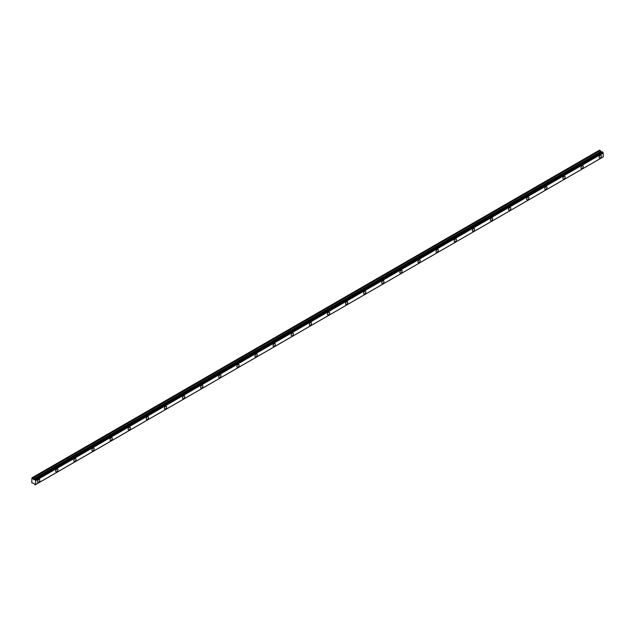 <?xml version="1.0" encoding="UTF-8"?>
<svg xmlns="http://www.w3.org/2000/svg" width="635" height="635" viewBox="0 0 635 635"><rect width="100%" height="100%" fill="white"/><g stroke="black" fill="none" stroke-linecap="round" stroke-linejoin="round"><path stroke-width="0.95" d="M600.234 157.964A1.603 0.921 120 0 0 601.274 156.559A1.603 0.921 120 0 0 601.035 155.273A1.603 0.921 120 0 0 600.234 155.353A1.603 0.921 120 0 0 599.186 156.766A1.603 0.921 120 0 0 599.432 158.044A1.603 0.921 120 0 0 600.234 157.964M38.695 482.171A1.603 0.921 120 0 0 39.743 480.758A1.603 0.921 120 0 0 39.497 479.473A1.603 0.921 120 0 0 38.695 479.552A1.603 0.921 120 0 0 37.648 480.965A1.603 0.921 120 0 0 37.894 482.251A1.603 0.921 120 0 0 38.695 482.171M56.809 471.71A1.603 0.921 120 0 0 57.856 470.297A1.603 0.921 120 0 0 57.61 469.019A1.603 0.921 120 0 0 56.809 469.098A1.603 0.921 120 0 0 55.761 470.503A1.603 0.921 120 0 0 56.007 471.789A1.603 0.921 120 0 0 56.809 471.71M74.922 461.248A1.603 0.921 120 0 0 75.97 459.843A1.603 0.921 120 0 0 75.724 458.557A1.603 0.921 120 0 0 74.922 458.637A1.603 0.921 120 0 0 73.874 460.05A1.603 0.921 120 0 0 74.12 461.327A1.603 0.921 120 0 0 74.922 461.248M93.035 450.794A1.603 0.921 120 0 0 94.083 449.382A1.603 0.921 120 0 0 93.837 448.104A1.603 0.921 120 0 0 93.035 448.183A1.603 0.921 120 0 0 91.988 449.588A1.603 0.921 120 0 0 92.234 450.874A1.603 0.921 120 0 0 93.035 450.794M111.149 440.333A1.603 0.921 120 0 0 112.197 438.928A1.603 0.921 120 0 0 111.95 437.642A1.603 0.921 120 0 0 111.149 437.721A1.603 0.921 120 0 0 110.101 439.134A1.603 0.921 120 0 0 110.347 440.412A1.603 0.921 120 0 0 111.149 440.333M129.262 429.879A1.603 0.921 120 0 0 130.31 428.466A1.603 0.921 120 0 0 130.064 427.18A1.603 0.921 120 0 0 129.262 427.26A1.603 0.921 120 0 0 128.214 428.673A1.603 0.921 120 0 0 128.46 429.958A1.603 0.921 120 0 0 129.262 429.879M147.376 419.417A1.603 0.921 120 0 0 148.423 418.013A1.603 0.921 120 0 0 148.177 416.727A1.603 0.921 120 0 0 147.376 416.806A1.603 0.921 120 0 0 146.336 418.219A1.603 0.921 120 0 0 146.574 419.497A1.603 0.921 120 0 0 147.376 419.417M165.489 408.964A1.603 0.921 120 0 0 166.537 407.551A1.603 0.921 120 0 0 166.291 406.265A1.603 0.921 120 0 0 165.489 406.344A1.603 0.921 120 0 0 164.449 407.757A1.603 0.921 120 0 0 164.695 409.043A1.603 0.921 120 0 0 165.489 408.964M183.61 398.502A1.603 0.921 120 0 0 184.65 397.089A1.603 0.921 120 0 0 184.404 395.811A1.603 0.921 120 0 0 183.61 395.891A1.603 0.921 120 0 0 182.562 397.304A1.603 0.921 120 0 0 182.809 398.582A1.603 0.921 120 0 0 183.61 398.502M201.724 388.048A1.603 0.921 120 0 0 202.763 386.636A1.603 0.921 120 0 0 202.517 385.35A1.603 0.921 120 0 0 201.724 385.429A1.603 0.921 120 0 0 200.676 386.842A1.603 0.921 120 0 0 200.922 388.128A1.603 0.921 120 0 0 201.724 388.048M219.837 377.587A1.603 0.921 120 0 0 220.877 376.174A1.603 0.921 120 0 0 220.639 374.896A1.603 0.921 120 0 0 219.837 374.975A1.603 0.921 120 0 0 218.789 376.38A1.603 0.921 120 0 0 219.035 377.666A1.603 0.921 120 0 0 219.837 377.587M237.95 367.133A1.603 0.921 120 0 0 238.998 365.72A1.603 0.921 120 0 0 238.752 364.434A1.603 0.921 120 0 0 237.95 364.514A1.603 0.921 120 0 0 236.903 365.927A1.603 0.921 120 0 0 237.149 367.205A1.603 0.921 120 0 0 237.95 367.133M256.064 356.672A1.603 0.921 120 0 0 257.111 355.259A1.603 0.921 120 0 0 256.865 353.981A1.603 0.921 120 0 0 256.064 354.06A1.603 0.921 120 0 0 255.016 355.465A1.603 0.921 120 0 0 255.262 356.751A1.603 0.921 120 0 0 256.064 356.672M274.177 346.21A1.603 0.921 120 0 0 275.225 344.805A1.603 0.921 120 0 0 274.979 343.519A1.603 0.921 120 0 0 274.177 343.599A1.603 0.921 120 0 0 273.129 345.011A1.603 0.921 120 0 0 273.375 346.289A1.603 0.921 120 0 0 274.177 346.21M292.291 335.756A1.603 0.921 120 0 0 293.338 334.343A1.603 0.921 120 0 0 293.092 333.058A1.603 0.921 120 0 0 292.291 333.137A1.603 0.921 120 0 0 291.243 334.55A1.603 0.921 120 0 0 291.489 335.836A1.603 0.921 120 0 0 292.291 335.756M310.404 325.295A1.603 0.921 120 0 0 311.452 323.89A1.603 0.921 120 0 0 311.206 322.604A1.603 0.921 120 0 0 310.404 322.683A1.603 0.921 120 0 0 309.356 324.096A1.603 0.921 120 0 0 309.602 325.374A1.603 0.921 120 0 0 310.404 325.295M328.517 314.841A1.603 0.921 120 0 0 329.565 313.428A1.603 0.921 120 0 0 329.319 312.142A1.603 0.921 120 0 0 328.517 312.222A1.603 0.921 120 0 0 327.469 313.634A1.603 0.921 120 0 0 327.716 314.92A1.603 0.921 120 0 0 328.517 314.841M346.631 304.379A1.603 0.921 120 0 0 347.678 302.966A1.603 0.921 120 0 0 347.432 301.688A1.603 0.921 120 0 0 346.631 301.768A1.603 0.921 120 0 0 345.591 303.181A1.603 0.921 120 0 0 345.837 304.459A1.603 0.921 120 0 0 346.631 304.379M364.744 293.926A1.603 0.921 120 0 0 365.792 292.513A1.603 0.921 120 0 0 365.546 291.227A1.603 0.921 120 0 0 364.744 291.306A1.603 0.921 120 0 0 363.704 292.719A1.603 0.921 120 0 0 363.95 294.005A1.603 0.921 120 0 0 364.744 293.926M382.865 283.464A1.603 0.921 120 0 0 383.905 282.051A1.603 0.921 120 0 0 383.659 280.773A1.603 0.921 120 0 0 382.865 280.853A1.603 0.921 120 0 0 381.818 282.257A1.603 0.921 120 0 0 382.064 283.543A1.603 0.921 120 0 0 382.865 283.464M400.979 273.01A1.603 0.921 120 0 0 402.019 271.597A1.603 0.921 120 0 0 401.772 270.312A1.603 0.921 120 0 0 400.979 270.391A1.603 0.921 120 0 0 399.931 271.804A1.603 0.921 120 0 0 400.177 273.09A1.603 0.921 120 0 0 400.979 273.01M419.092 262.549A1.603 0.921 120 0 0 420.14 261.136A1.603 0.921 120 0 0 419.894 259.858A1.603 0.921 120 0 0 419.092 259.937A1.603 0.921 120 0 0 418.044 261.342A1.603 0.921 120 0 0 418.29 262.628A1.603 0.921 120 0 0 419.092 262.549M437.205 252.087A1.603 0.921 120 0 0 438.253 250.682A1.603 0.921 120 0 0 438.007 249.396A1.603 0.921 120 0 0 437.205 249.476A1.603 0.921 120 0 0 436.158 250.888A1.603 0.921 120 0 0 436.404 252.166A1.603 0.921 120 0 0 437.205 252.087M455.319 241.633A1.603 0.921 120 0 0 456.367 240.22A1.603 0.921 120 0 0 456.12 238.935A1.603 0.921 120 0 0 455.319 239.014A1.603 0.921 120 0 0 454.271 240.427A1.603 0.921 120 0 0 454.517 241.713A1.603 0.921 120 0 0 455.319 241.633M473.432 231.172A1.603 0.921 120 0 0 474.48 229.767A1.603 0.921 120 0 0 474.234 228.481A1.603 0.921 120 0 0 473.432 228.56A1.603 0.921 120 0 0 472.384 229.973A1.603 0.921 120 0 0 472.631 231.251A1.603 0.921 120 0 0 473.432 231.172M491.546 220.718A1.603 0.921 120 0 0 492.593 219.305A1.603 0.921 120 0 0 492.347 218.019A1.603 0.921 120 0 0 491.546 218.099A1.603 0.921 120 0 0 490.498 219.512A1.603 0.921 120 0 0 490.744 220.797A1.603 0.921 120 0 0 491.546 220.718M509.659 210.256A1.603 0.921 120 0 0 510.707 208.844A1.603 0.921 120 0 0 510.461 207.566A1.603 0.921 120 0 0 509.659 207.645A1.603 0.921 120 0 0 508.611 209.058A1.603 0.921 120 0 0 508.857 210.336A1.603 0.921 120 0 0 509.659 210.256M527.772 199.803A1.603 0.921 120 0 0 528.82 198.39A1.603 0.921 120 0 0 528.574 197.104A1.603 0.921 120 0 0 527.772 197.183A1.603 0.921 120 0 0 526.732 198.596A1.603 0.921 120 0 0 526.971 199.882A1.603 0.921 120 0 0 527.772 199.803M545.886 189.341A1.603 0.921 120 0 0 546.933 187.928A1.603 0.921 120 0 0 546.687 186.65A1.603 0.921 120 0 0 545.886 186.73A1.603 0.921 120 0 0 544.846 188.135A1.603 0.921 120 0 0 545.092 189.42A1.603 0.921 120 0 0 545.886 189.341M563.999 178.887A1.603 0.921 120 0 0 565.047 177.475A1.603 0.921 120 0 0 564.801 176.189A1.603 0.921 120 0 0 563.999 176.268A1.603 0.921 120 0 0 562.959 177.681A1.603 0.921 120 0 0 563.205 178.967A1.603 0.921 120 0 0 563.999 178.887M582.12 168.426A1.603 0.921 120 0 0 583.16 167.013A1.603 0.921 120 0 0 582.914 165.735A1.603 0.921 120 0 0 582.12 165.814A1.603 0.921 120 0 0 581.073 167.219A1.603 0.921 120 0 0 581.319 168.505A1.603 0.921 120 0 0 582.12 168.426M35.576 484.576L35.004 484.83L34.107 483.616L31.75 482.703L31.941 477.853L599.543 150.162L31.948 477.853L32.591 478.242L600.17 150.551L599.543 150.162M601.742 152.098L600.17 150.551M601.837 152.082L34.211 479.758M602.29 151.828L34.687 479.52L602.583 151.916L35.211 479.885L602.734 152.09M35.211 484.791L603.202 156.901L35.631 484.584L35.639 480.584L603.21 152.9L602.79 152.194M603.21 152.9L603.25 156.869L35.671 484.553M601.782 152.075L34.211 479.766L32.591 478.242M603.163 152.837L35.639 480.584M35.584 480.528L35.211 479.885M35.155 479.774L34.711 479.512M34.211 479.766L34.687 479.52M34.266 479.766L34.679 479.528M35.671 480.655L603.25 152.964M600.107 150.487L32.528 478.171M602.44 151.836L34.861 479.52M35.004 479.608L602.583 151.916M600.718 151.511L33.139 479.195M33.203 479.258L600.781 151.575M601.678 152.09L34.107 479.782M599.519 150.17L31.941 477.853"/></g></svg>
